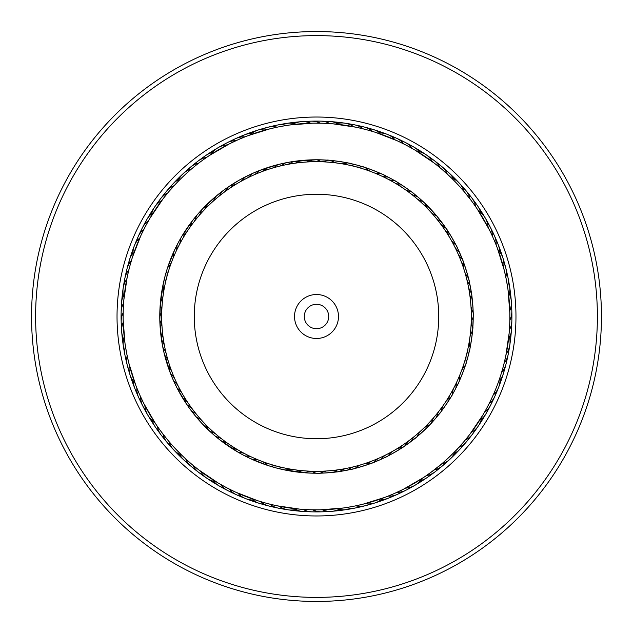 <?xml version="1.0" encoding="UTF-8"?>
<svg xmlns="http://www.w3.org/2000/svg" width="633" height="633" viewBox="0 0 633 633"><rect width="100%" height="100%" fill="white"/><g stroke="black" fill="none" stroke-linecap="round" stroke-linejoin="round"><path stroke-width="0.95" d="M161.692 316.5A154.808 154.808 0 0 1 316.5 161.692A154.808 154.808 0 0 1 471.308 316.5A154.808 154.808 0 0 1 316.5 471.308A154.808 154.808 0 0 1 161.692 316.5A154.808 154.808 0 0 1 316.5 161.692A154.808 154.808 0 0 1 471.308 316.5M294.519 316.5A21.981 21.981 0 0 0 316.5 338.481A21.981 21.981 0 0 0 338.481 316.5A21.981 21.981 0 0 0 316.5 294.519A21.981 21.981 0 0 0 294.519 316.5M304.291 316.5A12.209 12.209 0 0 0 316.5 328.709A12.209 12.209 0 0 0 328.709 316.5A12.209 12.209 0 0 0 316.5 304.291A12.209 12.209 0 0 0 304.291 316.5M214.168 482.963A195.399 195.399 0 0 1 150.037 214.168A195.399 195.399 0 0 1 418.832 150.037A195.399 195.399 0 0 1 482.963 418.832A195.399 195.399 0 0 1 214.168 482.963A195.399 195.399 0 0 0 482.963 418.832A195.399 195.399 0 0 0 418.832 150.037M167.27 559.255A284.961 284.961 0 0 1 73.745 167.27A284.961 284.961 0 0 1 465.73 73.745A284.961 284.961 0 0 1 559.255 465.73A284.961 284.961 0 0 1 167.27 559.255M169.399 555.79A280.886 280.886 0 0 1 77.21 169.399A280.886 280.886 0 0 1 463.601 77.21A280.886 280.886 0 0 1 555.79 463.601A280.886 280.886 0 0 1 169.399 555.79M135.794 385.307L136.863 388.069A20.351 20.351 0 0 0 141.23 401.662A20.351 20.351 80.3 0 1 136.863 388.069M169.842 371.777L170.467 373.415M139.41 394.153L140.661 396.946A20.351 20.351 -102.6 0 0 145.701 410.311M172.461 378.273L170.419 373.272M143.509 402.897L144.902 405.626A20.351 20.351 0 0 0 154.278 421.728M155.465 423.532L143.889 403.648M186.98 404.756A20.351 20.351 0 0 1 192.203 408.783A20.351 20.351 -126.5 0 0 186.98 404.756L177.026 387.982L172.461 378.281M123.831 300.082L123.601 303.041A20.351 20.351 0 0 0 121.631 317.18A20.351 20.351 106 0 1 123.601 303.041M160.386 302.629L160.236 304.418M123.261 309.624L123.174 312.686A20.351 20.351 -76.9 0 0 121.908 326.913M161.518 339.818A20.351 20.351 0 0 1 164.477 345.713A20.351 20.351 -100.8 0 0 161.518 339.818L159.825 320.393L160.323 303.389M123.158 319.285L123.221 322.347A20.351 20.351 0 0 0 124.685 340.918M124.97 343.062L123.166 320.132M150.037 218.116L148.549 220.68A20.351 20.351 0 0 0 140.637 232.564A20.351 20.351 131.7 0 1 148.549 220.68M145.376 226.464L143.976 229.186A20.351 20.351 -51.1 0 0 136.665 241.45M178.815 241.624L178.546 242.123M174.89 249.347L178.364 242.471M141.096 235.12L139.83 237.905A20.351 20.351 0 0 0 133.08 255.273M132.408 257.33L140.74 235.887M171.464 262.386A20.351 20.351 0 0 1 167.571 267.68L175.246 248.595M229.977 185.825L228.521 186.798M224.224 189.821L228.64 186.711M191.427 169.035A20.351 20.351 0 0 0 177.81 181.758L177.351 182.233M218.013 194.584L224.217 189.821M209.309 204.815A20.351 20.351 0 0 1 203.502 207.901L218.005 194.584M289.629 125.01L286.702 125.445A20.351 20.351 0 0 0 272.475 126.671A20.351 20.351 -176.9 0 1 286.702 125.445M295.239 161.217L293.514 161.47M270.766 128.626L277.199 127.17A20.351 20.351 0.3 0 0 263.051 129.108M288.324 162.325L293.657 161.447M271.881 128.357L267.791 129.369A20.351 20.351 0 0 0 250.011 134.924M247.986 135.684L269.943 128.823M259.277 170.594A20.351 20.351 0 0 1 254.189 174.787A20.351 20.351 -23.6 0 0 259.277 170.594L277.847 164.612L289.194 162.167M375.377 132.313L372.544 131.435A20.351 20.351 0 0 0 359.196 126.371A20.351 20.351 -151.1 0 1 372.544 131.435M366.198 129.63L363.239 128.871A20.351 20.351 26 0 0 349.653 124.472M350.46 163.496L357.938 165.348M356.806 127.383L353.807 126.766A20.351 20.351 0 0 0 335.379 124.06M333.219 123.862L355.983 127.209M328.25 160.212A20.351 20.351 0 0 1 321.849 161.787A20.351 20.351 2.1 0 0 328.25 160.212L327.182 160.141C326.122 159.469 352.462 163.338 351.275 163.678L350.342 163.472M449.612 176.243L450.364 176.963L449.604 176.243M434.974 163.678L440.022 167.729A20.351 20.351 51.7 0 0 429.688 157.87M413.484 193.382L419.418 198.295M434.871 163.599L432.434 161.747A20.351 20.351 0 0 0 417.005 151.303M415.153 150.195L434.206 163.085M401.536 187.139A20.351 20.351 0 0 1 397.231 182.169L393.963 180.255C393.307 179.194 415.351 194.109 414.14 193.904L413.389 193.31M497.649 248.864L497.301 247.938M497.206 247.693L496.137 244.931A20.351 20.351 0 0 0 491.77 231.338A20.351 20.351 -99.7 0 1 496.137 244.931M463.158 261.223L462.533 259.585M494.049 239.899L492.339 236.054A20.351 20.351 77.4 0 0 487.299 222.689M446.02 228.244A20.351 20.351 0 0 1 440.797 224.217A20.351 20.351 53.5 0 0 446.02 228.244L445.41 227.358C445.268 226.108 458.664 249.109 457.659 248.405L462.581 259.728M489.491 230.103L488.098 227.374A20.351 20.351 0 0 0 478.722 211.272M477.535 209.468L489.111 229.352M509.169 332.918L509.399 329.959A20.351 20.351 0 0 0 511.369 315.82A20.351 20.351 -74 0 1 509.399 329.959M472.614 330.371L472.764 328.582M509.842 313.715L509.826 320.314A20.351 20.351 103.1 0 0 511.092 306.087M471.482 293.182A20.351 20.351 0 0 1 468.523 287.287A20.351 20.351 79.2 0 0 471.482 293.182L471.316 292.122C471.735 290.927 473.824 317.457 473.231 316.397L472.677 329.611M509.858 314.862L509.779 310.653A20.351 20.351 0 0 0 508.315 292.082M508.03 289.938L509.834 312.868M482.33 415.952L482.829 415.106M482.963 414.884L484.451 412.32A20.351 20.351 0 0 0 492.363 400.436A20.351 20.351 -48.3 0 1 484.451 412.32M487.086 407.549L489.024 403.814A20.351 20.351 128.9 0 0 496.335 391.55M458.11 383.653L454.636 390.529M491.422 398.917L493.17 395.095A20.351 20.351 0 0 0 499.92 377.727M500.592 375.67L498.527 381.746M461.536 370.614A20.351 20.351 0 0 1 465.429 365.32L466.568 361.704C467.455 360.826 457.817 385.639 457.754 384.405L458.165 383.543M403.023 447.175L404.479 446.202M423.691 428.185A20.351 20.351 0 0 1 429.498 425.099L432.094 422.338C433.281 421.918 413.84 440.101 414.299 438.97L404.36 446.289M441.573 463.965A20.351 20.351 0 0 0 455.19 451.242L458.086 448.196C458.783 448.259 438.36 467.344 438.337 466.656M343.371 507.99L346.298 507.555A20.351 20.351 0 0 0 360.525 506.329A20.351 20.351 3.1 0 1 346.298 507.555M337.761 471.783L339.486 471.53M362.234 504.374L355.801 505.83A20.351 20.351 -179.7 0 0 369.949 503.892M373.723 462.406A20.351 20.351 0 0 1 378.811 458.213A20.351 20.351 156.4 0 0 373.723 462.406L374.72 462.011C375.978 462.153 350.571 470.09 351.473 469.275L339.343 471.553M361.119 504.643L365.209 503.631A20.351 20.351 0 0 0 382.989 498.076M385.014 497.316L363.057 504.177M257.623 500.687L260.456 501.565A20.351 20.351 0 0 0 273.804 506.629A20.351 20.351 28.9 0 1 260.456 501.565M266.802 503.37L269.761 504.129A20.351 20.351 -154 0 0 283.347 508.528M274.136 467.391L274.682 467.55M282.54 469.504L275.062 467.652M276.194 505.617L279.193 506.234A20.351 20.351 0 0 0 297.621 508.94M299.781 509.138L277.017 505.791M304.94 472.804L282.658 469.528M304.75 472.788A20.351 20.351 0 0 1 311.151 471.213A20.351 20.351 -177.9 0 0 304.75 472.788L305.818 472.859M190.58 463.245L184.686 457.975M198.026 469.322L192.472 464.844M219.516 439.619L213.582 434.705M126.568 352.795L125.207 344.74M163.923 352.344L161.447 339.343M128.618 362.234L126.735 353.625M135.684 385.022L128.823 363.057M170.594 373.715A20.351 20.351 0 0 1 174.779 378.787A20.351 20.351 -99.7 0 0 170.594 373.715L163.931 352.344M129.63 266.794L131.901 258.944M165.379 274.944L167.421 268.131M127.383 276.186L129.417 267.609M160.196 304.932L163.472 282.666M163.496 282.54L165.371 274.991M123.862 299.781L127.209 277.017M169.771 190.565L176.963 182.636M198.374 213.495L203.146 208.265M163.678 198.026L168.156 192.464M187.154 231.441A20.351 20.351 0 0 1 182.169 235.761L193.302 219.619M193.382 219.516L198.343 213.535M150.187 217.855L163.085 198.794M163.607 198.121L161.747 200.558A20.351 20.351 0 0 0 151.303 216.003M238.855 139.41L246.403 136.285M252.061 173.632A20.351 20.351 0 0 1 247.194 178.079A20.351 20.351 153.5 0 0 252.061 173.632L259.72 170.419M230.103 143.509L238.079 139.751M228.252 186.98A20.351 20.351 0 0 1 224.24 192.187A20.351 20.351 -22.6 0 0 228.252 186.98L239.749 179.851L252.369 173.497M209.46 155.465L229.352 143.889M323.376 123.261L331.534 123.72M320.433 159.825A20.351 20.351 0 0 1 314.118 161.716A20.351 20.351 179.2 0 0 320.433 159.825L329.603 160.323M313.723 123.158L322.537 123.229M315.511 159.777L320.765 159.833M289.93 124.97L312.876 123.166M292.992 161.542L316.389 159.769M406.544 145.376L413.689 149.333M390.64 178.419L396.828 181.924M397.888 141.096L405.793 144.989M370.645 171.472A20.351 20.351 0 0 1 365.328 167.571L361.712 166.439C360.826 165.545 385.632 175.175 384.405 175.246L383.543 174.835M383.653 174.89L391.376 178.815M375.662 132.408L397.12 140.74M428.209 209.325A20.351 20.351 0 0 1 425.107 203.502L436.564 215.766L446.289 228.64M463.973 191.427L471.174 200.455M459.977 186.87L463.965 191.427A20.351 20.351 0 0 0 451.242 177.81L442.42 169.755M506.432 280.205L507.793 288.26M462.406 259.285A20.351 20.351 0 0 1 458.221 254.213A20.351 20.351 80.3 0 0 462.406 259.285L462.011 258.288C462.153 257.03 470.09 282.421 469.275 281.519L471.553 293.657M504.382 270.766L506.265 279.375M497.316 247.978L504.177 269.943M503.37 366.206L501.099 374.056M467.621 358.056L465.579 364.869M505.617 356.814L503.583 365.391M472.788 328.258A20.351 20.351 0 0 1 471.213 321.873A20.351 20.351 106 0 0 472.788 328.258L472.859 327.182C473.531 326.13 469.662 352.454 469.322 351.268L469.528 350.334M469.504 350.46L467.391 358.856M509.138 333.219L505.791 355.983M463.229 442.435L456.037 450.364M434.626 419.505L429.854 424.735M469.322 434.974L465.271 440.022A20.351 20.351 0 0 0 475.13 429.688A20.351 20.351 127.8 0 1 465.271 440.022M445.846 401.559A20.351 20.351 0 0 1 450.831 397.239L452.745 393.971C453.806 393.307 438.891 415.351 439.104 414.132L439.698 413.381M439.619 413.484L434.072 420.13M482.813 415.145L469.915 434.206M469.393 434.879L471.253 432.442A20.351 20.351 0 0 0 481.697 416.997M394.145 493.59L386.597 496.715M380.939 459.368A20.351 20.351 0 0 1 385.806 454.921A20.351 20.351 -26.5 0 0 380.939 459.368L373.28 462.581M402.897 489.491L394.921 493.249M404.748 446.02A20.351 20.351 0 0 1 408.76 440.813A20.351 20.351 157.4 0 0 404.748 446.02L405.634 445.41C406.892 445.268 383.899 458.656 384.595 457.659L380.631 459.503M423.54 477.535L403.648 489.111M309.624 509.739L301.466 509.28M312.567 473.175A20.351 20.351 0 0 1 318.882 471.284A20.351 20.351 -0.8 0 0 312.567 473.175L303.397 472.677M319.277 509.842L310.463 509.771M339.81 471.482A20.351 20.351 0 0 1 345.689 468.531A20.351 20.351 -176.9 0 0 339.81 471.482L340.878 471.316C342.065 471.735 315.543 473.824 316.611 473.231L308.785 473.041M343.07 508.03L320.124 509.834M226.456 487.624L219.311 483.667M242.36 454.581L236.172 451.076M235.112 491.904L227.207 488.011M262.355 461.528A20.351 20.351 0 0 1 267.672 465.429L249.457 458.165M249.347 458.11L242.407 454.605M257.338 500.592L235.88 492.26M189.568 408.435L186.711 404.36M194.584 414.995L195.644 416.285M195.431 416.031L190.367 409.527M167.033 439.175L160.814 431.184M198.129 469.401L200.566 471.253A20.351 20.351 0 0 0 215.995 481.697M217.847 482.805L198.794 469.915M238.269 452.302L219.611 439.69M231.464 445.861A20.351 20.351 0 0 1 235.769 450.831L238.261 452.302M210.006 431.484L201.998 423.517L194.592 414.995M169.035 441.573A20.351 20.351 0 0 0 181.758 455.19L173.608 446.779M471.775 295.239L471.53 293.506M302.629 472.614L304.418 472.764M309.664 473.08L312.235 473.168M371.785 463.15L373.415 462.525M447.175 229.969L446.202 228.521M213.487 434.618L209.539 431.049M274.944 467.613L268.131 465.579M454.581 390.64L451.076 396.828M204.791 423.675A20.351 20.351 0 0 1 207.893 429.498L210.006 431.492M209.784 431.287L208.502 430.084M201.998 423.517A156.731 156.731 0 0 0 423.517 431.002A156.731 156.731 0 0 0 431.002 209.483A156.731 156.731 0 0 0 209.483 201.998A156.731 156.731 0 0 0 201.998 423.517M138.951 393.101L136.293 386.605M143.003 401.868L139.751 394.921M123.3 308.477L123.72 301.466M123.142 318.138L123.229 310.471M145.914 225.451L149.333 219.311M141.578 234.083L144.989 227.207M281.329 126.363L288.252 125.207M367.306 129.931L374.048 131.901M357.93 127.629L365.383 129.417M450.364 176.963L451.242 177.81M125.01 343.363L125.445 346.291A20.351 20.351 0 0 0 125.105 355.865A20.351 20.351 79.2 0 1 125.445 346.291M126.363 351.671L127.17 355.793A20.351 20.351 0 0 0 129.1 369.949A20.351 20.351 -103.6 0 1 127.17 355.793M128.357 361.119L129.369 365.201A20.351 20.351 0 0 0 134.932 382.997M132.321 257.623L131.435 260.448A20.351 20.351 0 0 0 126.98 268.922A20.351 20.351 105 0 1 131.435 260.448M129.931 265.686L128.871 269.753A20.351 20.351 0 0 0 124.472 283.347A20.351 20.351 -77.9 0 1 128.871 269.753M127.629 275.062L126.766 279.185A20.351 20.351 0 0 0 124.06 297.629M247.701 135.786L244.939 136.863A20.351 20.351 0 0 0 235.531 138.667A20.351 20.351 156.4 0 1 244.939 136.863M239.907 138.951L236.062 140.661A20.351 20.351 0 0 0 222.689 145.693A20.351 20.351 -26.5 0 1 236.062 140.661M231.132 143.003L227.382 144.894A20.351 20.351 0 0 0 211.264 154.278M332.918 123.831L329.967 123.601A20.351 20.351 0 0 0 320.709 121.148A20.351 20.351 -177.9 0 1 329.967 123.601M324.523 123.3L320.322 123.174A20.351 20.351 0 0 0 306.087 121.908A20.351 20.351 -0.8 0 1 320.322 123.174M314.87 123.142L310.661 123.221A20.351 20.351 0 0 0 292.074 124.685M414.892 150.037L412.328 148.549A20.351 20.351 0 0 0 405.057 142.314A20.351 20.351 -152.2 0 1 412.328 148.549M407.557 145.914L403.822 143.976A20.351 20.351 0 0 0 391.55 136.665A20.351 20.351 24.9 0 1 403.822 143.976M398.925 141.578L395.103 139.83A20.351 20.351 0 0 0 377.719 133.08M457.77 184.464A193.366 193.366 0 0 0 184.464 175.23A193.366 193.366 0 0 0 175.23 448.536A193.366 193.366 0 0 0 448.536 457.77A193.366 193.366 0 0 0 457.77 184.464M234.075 491.422L237.897 493.17A20.351 20.351 0 0 0 255.281 499.92M225.443 487.086L229.178 489.024A20.351 20.351 0 0 0 241.45 496.335A20.351 20.351 -155.1 0 1 229.178 489.024M218.108 482.963L220.672 484.451A20.351 20.351 0 0 0 227.943 490.686A20.351 20.351 27.8 0 1 220.672 484.451M318.13 509.858L322.339 509.779A20.351 20.351 0 0 0 340.926 508.315M308.477 509.7L312.678 509.826A20.351 20.351 0 0 0 326.913 511.092A20.351 20.351 179.2 0 1 312.678 509.826M300.082 509.169L303.033 509.399A20.351 20.351 0 0 0 312.291 511.852A20.351 20.351 2.1 0 1 303.033 509.399M401.868 489.997L405.618 488.106A20.351 20.351 0 0 0 421.736 478.722M393.093 494.049L396.938 492.339A20.351 20.351 0 0 0 410.311 487.307A20.351 20.351 153.5 0 1 396.938 492.339M385.299 497.214L388.061 496.137A20.351 20.351 0 0 0 397.469 494.333A20.351 20.351 -23.6 0 1 388.061 496.137M505.371 357.938L506.234 353.815A20.351 20.351 0 0 0 508.94 335.371M503.069 367.314L504.129 363.247A20.351 20.351 0 0 0 508.528 349.653A20.351 20.351 102.1 0 1 504.129 363.247M500.679 375.377L501.565 372.552A20.351 20.351 0 0 0 506.02 364.078A20.351 20.351 -75 0 1 501.565 372.552M504.643 271.881L503.631 267.799A20.351 20.351 0 0 0 498.068 250.003M506.637 281.329L505.83 277.207A20.351 20.351 0 0 0 503.9 263.051A20.351 20.351 76.4 0 1 505.83 277.207M507.99 289.637L507.555 286.709A20.351 20.351 0 0 0 507.895 277.135A20.351 20.351 -100.8 0 1 507.555 286.709M185.706 458.917A20.351 20.351 0 0 0 195.534 469.275A20.351 20.351 54.6 0 1 185.706 458.917L185.453 458.688M275.07 505.371L267.617 503.583M265.694 503.069L258.952 501.099M351.671 506.637L344.748 507.793M441.391 464.124L430.685 472.55M433.866 470.177L424.949 476.594M423.619 477.48L422.749 478.057M509.7 324.523L509.28 331.534M423.216 201.713L424.498 202.916M178.419 242.36L181.924 236.172M358.056 165.387L364.869 167.421M419.513 198.382L424.735 203.153M161.225 337.761L161.47 339.494M330.371 160.386L328.582 160.236M293.19 161.518A20.351 20.351 0 0 1 287.311 164.469A20.351 20.351 3.1 0 0 293.19 161.518L292.122 161.684M185.825 403.031L186.798 404.479M261.215 169.85L259.585 170.475M160.212 304.742A20.351 20.351 0 0 1 161.787 311.127A20.351 20.351 -74 0 0 160.212 304.742L160.204 304.924M202.03 420.716A20.351 20.351 0 0 0 196.436 417.234M228.07 443.559A20.351 20.351 0 0 0 221.851 441.423M196.966 414.876A20.351 20.351 50.7 0 0 191.554 411.11A20.351 20.351 0 0 1 196.966 414.876M200.566 419.552A20.351 20.351 50.7 0 0 199.577 417.962A20.351 20.351 0 0 1 200.566 419.552M170.855 445.964A20.351 20.351 -129.3 0 1 162.966 434.048A20.351 20.351 0 0 0 170.855 445.964M195.565 413.634A20.351 20.351 -126.5 0 0 194.663 411.996A20.351 20.351 0 0 1 195.565 413.634M164.572 438.534A20.351 20.351 53.5 0 1 157.293 426.238A20.351 20.351 0 0 0 164.572 438.534M187.756 402.461A20.351 20.351 -123.6 0 0 185.01 399.771A20.351 20.351 0 0 1 187.756 402.461M190.865 407.478A20.351 20.351 -123.6 0 0 190.042 405.793A20.351 20.351 0 0 1 190.865 407.478M158.669 430.796A20.351 20.351 56.4 0 1 155.433 427.125A20.351 20.351 0 0 0 158.669 430.796M155.417 427.101A20.351 20.351 56.4 0 1 152.426 420.391A20.351 20.351 0 0 0 155.417 427.101M186.482 401.085A20.351 20.351 59.2 0 0 185.746 399.368A20.351 20.351 0 0 1 186.482 401.085M153.154 422.765A20.351 20.351 -120.8 0 1 148.961 416.799A20.351 20.351 0 0 0 153.154 422.765M146.524 412.605A20.351 20.351 62.1 0 1 144.158 408.309A20.351 20.351 0 0 0 146.524 412.605M141.942 403.996A20.351 20.351 65 0 1 140.724 401.836A20.351 20.351 0 0 0 141.942 403.996M140.708 401.813A20.351 20.351 65 0 1 139.79 399.589A20.351 20.351 0 0 0 140.708 401.813M137.788 395.174A20.351 20.351 -112.2 0 1 135.858 390.664A20.351 20.351 0 0 0 137.788 395.174M134.085 386.154A20.351 20.351 -109.3 0 1 132.384 381.549M226.408 442.76A20.351 20.351 51.7 0 0 225.111 441.454M221.835 438.985A20.351 20.351 51.7 0 0 215.734 436.541M203.312 475.13A20.351 20.351 -128.3 0 1 192.978 465.271M220.213 438.107A20.351 20.351 -125.4 0 0 218.986 436.73A20.351 20.351 0 0 1 220.213 438.107M215.837 434.111A20.351 20.351 -125.4 0 0 209.863 431.358A20.351 20.351 0 0 1 215.837 434.111M214.263 433.146A20.351 20.351 -122.6 0 0 213.107 431.714M210.093 428.937A20.351 20.351 -122.6 0 0 206.825 426.935M188.056 463.047A20.351 20.351 57.4 0 1 179.661 454.304A20.351 20.351 0 0 0 188.056 463.047M208.566 427.892A20.351 20.351 60.3 0 0 207.482 426.405A20.351 20.351 0 0 1 208.566 427.892M180.903 456.448A20.351 20.351 -119.7 0 1 175.499 451.59A20.351 20.351 0 0 0 180.903 456.448M172.152 447.998A20.351 20.351 63.2 0 1 168.932 444.382A20.351 20.351 0 0 0 172.152 447.998M165.767 440.631A20.351 20.351 66 0 1 162.728 436.849A20.351 20.351 0 0 0 165.767 440.631M159.761 432.948A20.351 20.351 -111.1 0 1 156.913 429.024A20.351 20.351 0 0 0 159.761 432.948M258.588 460.064A20.351 20.351 0 0 0 252.029 459.352M326.612 470.976A20.351 20.351 0 0 0 320.393 473.175M337.128 471.862A20.351 20.351 0 0 0 330.648 470.659M392.634 451.289A20.351 20.351 0 0 0 387.989 455.974M402.493 447.531A20.351 20.351 0 0 0 396.131 449.256M443.575 404.906A20.351 20.351 0 0 0 441.423 411.141M469.354 341.013A20.351 20.351 0 0 0 470.121 347.564M472.558 330.964A20.351 20.351 0 0 0 469.939 337.017M464.851 272.269A20.351 20.351 0 0 0 468.38 277.84M463.38 261.817A20.351 20.351 0 0 0 463.649 268.408M430.97 212.284A20.351 20.351 0 0 0 436.564 215.766M374.412 172.936A20.351 20.351 0 0 0 380.971 173.648M306.388 162.024A20.351 20.351 0 0 0 312.607 159.825M295.872 161.138A20.351 20.351 0 0 0 302.352 162.341M240.366 181.711A20.351 20.351 0 0 0 245.011 177.026M230.507 185.469A20.351 20.351 0 0 0 236.869 183.744M189.425 228.094A20.351 20.351 0 0 0 191.577 221.859M163.646 291.987A20.351 20.351 0 0 0 162.879 285.436M160.442 302.036A20.351 20.351 0 0 0 163.061 295.983M168.149 360.731A20.351 20.351 0 0 0 164.62 355.16M169.62 371.183A20.351 20.351 0 0 0 169.351 364.592M251.491 456.994A20.351 20.351 24.9 0 0 244.979 455.958A20.351 20.351 0 0 1 251.491 456.994M256.761 459.645A20.351 20.351 24.9 0 0 255.186 458.648A20.351 20.351 0 0 1 256.761 459.645M324.784 471.387A20.351 20.351 -0.8 0 0 322.933 471.174A20.351 20.351 0 0 1 324.784 471.387M391.17 452.453A20.351 20.351 -26.5 0 0 389.406 453.062A20.351 20.351 0 0 1 391.17 452.453M439.001 411.141A20.351 20.351 -52.2 0 0 436.541 417.266A20.351 20.351 0 0 1 439.001 411.141M442.768 406.592A20.351 20.351 -52.2 0 0 441.438 407.913A20.351 20.351 0 0 1 442.768 406.592M467.937 348.617A20.351 20.351 -77.9 0 0 468.373 355.2A20.351 20.351 0 0 1 467.937 348.617M469.354 342.888A20.351 20.351 -77.9 0 0 468.729 344.653A20.351 20.351 0 0 1 469.354 342.888M466.877 279.731A20.351 20.351 -103.6 0 0 470.121 285.467A20.351 20.351 0 0 1 466.877 279.731M465.666 273.954A20.351 20.351 -103.6 0 0 465.864 275.814A20.351 20.351 0 0 1 465.666 273.954M436.034 218.124A20.351 20.351 -129.3 0 0 441.446 221.89A20.351 20.351 0 0 1 436.034 218.124M432.434 213.448A20.351 20.351 -129.3 0 0 433.423 215.038A20.351 20.351 0 0 1 432.434 213.448M462.145 187.036A20.351 20.351 50.7 0 1 470.034 198.952A20.351 20.351 0 0 0 462.145 187.036M381.509 176.006A20.351 20.351 -155.1 0 0 388.021 177.042A20.351 20.351 0 0 1 381.509 176.006M376.239 173.355A20.351 20.351 -155.1 0 0 377.814 174.352A20.351 20.351 0 0 1 376.239 173.355M308.216 161.613A20.351 20.351 179.2 0 0 310.067 161.826A20.351 20.351 0 0 1 308.216 161.613M241.83 180.547A20.351 20.351 153.5 0 0 243.594 179.938A20.351 20.351 0 0 1 241.83 180.547M193.999 221.859A20.351 20.351 127.8 0 0 196.459 215.734A20.351 20.351 0 0 1 193.999 221.859M190.232 226.408A20.351 20.351 127.8 0 0 191.562 225.087A20.351 20.351 0 0 1 190.232 226.408M157.87 203.312A20.351 20.351 -52.2 0 1 167.729 192.978A20.351 20.351 0 0 0 157.87 203.312M165.063 284.383A20.351 20.351 102.1 0 0 164.627 277.8A20.351 20.351 0 0 1 165.063 284.383M163.646 290.112A20.351 20.351 102.1 0 0 164.271 288.347A20.351 20.351 0 0 1 163.646 290.112M166.123 353.269A20.351 20.351 76.4 0 0 162.879 347.533A20.351 20.351 0 0 1 166.123 353.269M167.334 359.046A20.351 20.351 76.4 0 0 167.136 357.186A20.351 20.351 0 0 1 167.334 359.046M244.552 453.568A20.351 20.351 -152.2 0 0 238.103 452.207A20.351 20.351 0 0 1 244.552 453.568M249.687 456.488A20.351 20.351 -152.2 0 0 248.16 455.404A20.351 20.351 0 0 1 249.687 456.488M232.564 492.363A20.351 20.351 27.8 0 1 227.967 490.694A20.351 20.351 0 0 0 232.564 492.363M317.046 471.609A20.351 20.351 -177.9 0 0 315.194 471.3A20.351 20.351 0 0 1 317.046 471.609M317.18 511.369A20.351 20.351 2.1 0 1 312.314 511.852A20.351 20.351 0 0 0 317.18 511.369M384.286 456.013A20.351 20.351 156.4 0 0 382.49 456.535A20.351 20.351 0 0 1 384.286 456.013M401.662 491.778A20.351 20.351 -23.6 0 1 397.492 494.326A20.351 20.351 0 0 0 401.662 491.778M434.127 417.139A20.351 20.351 130.7 0 0 431.366 423.129A20.351 20.351 0 0 1 434.127 417.139M438.107 412.787A20.351 20.351 130.7 0 0 436.715 414.037A20.351 20.351 0 0 1 438.107 412.787M469.282 437.466A20.351 20.351 -49.3 0 1 466.624 441.573A20.351 20.351 0 0 0 469.282 437.466M466.608 441.589A20.351 20.351 -49.3 0 1 458.917 447.302A20.351 20.351 0 0 0 466.608 441.589M466.141 356.142A20.351 20.351 105 0 0 466.252 362.733A20.351 20.351 0 0 1 466.141 356.142M467.842 350.484A20.351 20.351 105 0 0 467.13 352.217A20.351 20.351 0 0 1 467.842 350.484M506.637 359.196A20.351 20.351 -75 0 1 506.028 364.054A20.351 20.351 0 0 0 506.637 359.196M467.605 281.456A20.351 20.351 79.2 0 0 467.708 283.323A20.351 20.351 0 0 1 467.605 281.456M506.329 272.475A20.351 20.351 -100.8 0 1 507.888 277.112A20.351 20.351 0 0 0 506.329 272.475M437.435 219.366A20.351 20.351 53.5 0 0 438.337 221.004A20.351 20.351 0 0 1 437.435 219.366M468.428 194.466A20.351 20.351 -126.5 0 1 475.707 206.762A20.351 20.351 0 0 0 468.428 194.466M388.448 179.432A20.351 20.351 27.8 0 0 394.897 180.793A20.351 20.351 0 0 1 388.448 179.432M383.313 176.512A20.351 20.351 27.8 0 0 384.84 177.596A20.351 20.351 0 0 1 383.313 176.512M400.436 140.637A20.351 20.351 -152.2 0 1 405.033 142.306A20.351 20.351 0 0 0 400.436 140.637M315.954 161.391A20.351 20.351 2.1 0 0 317.806 161.7A20.351 20.351 0 0 1 315.954 161.391M315.82 121.631A20.351 20.351 -177.9 0 1 320.686 121.148A20.351 20.351 0 0 0 315.82 121.631M248.714 176.987A20.351 20.351 -23.6 0 0 250.51 176.465A20.351 20.351 0 0 1 248.714 176.987M231.338 141.222A20.351 20.351 156.4 0 1 235.508 138.674A20.351 20.351 0 0 0 231.338 141.222M198.873 215.861A20.351 20.351 -49.3 0 0 201.634 209.871A20.351 20.351 0 0 1 198.873 215.861M194.893 220.213A20.351 20.351 -49.3 0 0 196.285 218.963A20.351 20.351 0 0 1 194.893 220.213M163.718 195.534A20.351 20.351 130.7 0 1 166.376 191.427A20.351 20.351 0 0 0 163.718 195.534M166.392 191.411A20.351 20.351 130.7 0 1 174.083 185.698A20.351 20.351 0 0 0 166.392 191.411M166.859 276.858A20.351 20.351 -75 0 0 166.748 270.267A20.351 20.351 0 0 1 166.859 276.858M165.158 282.516A20.351 20.351 -75 0 0 165.87 280.783A20.351 20.351 0 0 1 165.158 282.516M126.363 273.804A20.351 20.351 105 0 1 126.972 268.946A20.351 20.351 0 0 0 126.363 273.804M165.395 351.544A20.351 20.351 -100.8 0 0 165.292 349.677A20.351 20.351 0 0 1 165.395 351.544M126.671 360.525A20.351 20.351 79.2 0 1 125.112 355.888A20.351 20.351 0 0 0 126.671 360.525M237.802 449.81A20.351 20.351 -149.3 0 0 234.163 448.575A20.351 20.351 0 0 1 237.802 449.81M242.779 452.975A20.351 20.351 -149.3 0 0 241.308 451.82A20.351 20.351 0 0 1 242.779 452.975M223.884 487.956A20.351 20.351 30.7 0 1 219.382 486.057A20.351 20.351 0 0 0 223.884 487.956M219.358 486.041A20.351 20.351 30.7 0 1 213.748 481.294A20.351 20.351 0 0 0 219.358 486.041M303.436 470.754A20.351 20.351 -175 0 0 299.623 471.221A20.351 20.351 0 0 1 303.436 470.754M309.3 471.443A20.351 20.351 -175 0 0 307.472 471.039A20.351 20.351 0 0 1 309.3 471.443M307.448 511.163A20.351 20.351 5 0 1 302.566 511.401A20.351 20.351 0 0 0 307.448 511.163M302.542 511.401A20.351 20.351 5 0 1 295.429 509.557A20.351 20.351 0 0 0 302.542 511.401M371.658 461.148A20.351 20.351 159.2 0 0 368.422 463.229A20.351 20.351 0 0 1 371.658 461.148M377.236 459.226A20.351 20.351 159.2 0 0 375.416 459.653A20.351 20.351 0 0 1 377.236 459.226M392.808 495.813A20.351 20.351 -20.8 0 1 388.512 498.147A20.351 20.351 0 0 0 392.808 495.813M388.488 498.155A20.351 20.351 -20.8 0 1 381.28 499.579A20.351 20.351 0 0 0 388.488 498.155M428.952 422.891A20.351 20.351 133.5 0 0 426.943 426.167A20.351 20.351 0 0 1 428.952 422.891M433.146 418.737A20.351 20.351 133.5 0 0 431.698 419.916A20.351 20.351 0 0 1 433.146 418.737M463.047 444.944A20.351 20.351 -46.5 0 1 454.296 453.347A20.351 20.351 0 0 0 463.047 444.944M463.981 363.564A20.351 20.351 107.8 0 0 463.585 367.385A20.351 20.351 0 0 1 463.981 363.564M465.959 358.001A20.351 20.351 107.8 0 0 465.16 359.694A20.351 20.351 0 0 1 465.959 358.001M504.264 368.643A20.351 20.351 -72.2 0 1 503.417 373.454A20.351 20.351 0 0 0 504.264 368.643M503.409 373.478A20.351 20.351 -72.2 0 1 500.03 380.006A20.351 20.351 0 0 0 503.409 373.478M469.797 294.915A20.351 20.351 82.1 0 0 471.102 298.531A20.351 20.351 0 0 1 469.797 294.915M469.164 289.044A20.351 20.351 82.1 0 0 469.18 290.919A20.351 20.351 0 0 1 469.164 289.044M508.291 282.009A20.351 20.351 -97.9 0 1 509.62 286.717A20.351 20.351 0 0 0 508.291 282.009M509.62 286.741A20.351 20.351 -97.9 0 1 509.407 294.084A20.351 20.351 0 0 0 509.62 286.741M445.244 230.539A20.351 20.351 56.4 0 0 447.99 233.229A20.351 20.351 0 0 1 445.244 230.539M442.135 225.522A20.351 20.351 56.4 0 0 442.958 227.207A20.351 20.351 0 0 1 442.135 225.522M474.331 202.204A20.351 20.351 -123.6 0 1 477.567 205.875A20.351 20.351 0 0 0 474.331 202.204M477.583 205.899A20.351 20.351 -123.6 0 1 480.574 212.609A20.351 20.351 0 0 0 477.583 205.899M395.198 183.19A20.351 20.351 30.7 0 0 398.837 184.425A20.351 20.351 0 0 1 395.198 183.19M390.221 180.025A20.351 20.351 30.7 0 0 391.692 181.18A20.351 20.351 0 0 1 390.221 180.025M409.116 145.044A20.351 20.351 -149.3 0 1 413.618 146.943A20.351 20.351 0 0 0 409.116 145.044M413.642 146.959A20.351 20.351 -149.3 0 1 419.252 151.706A20.351 20.351 0 0 0 413.642 146.959M329.564 162.246A20.351 20.351 5 0 0 333.377 161.779A20.351 20.351 0 0 1 329.564 162.246M323.7 161.557A20.351 20.351 5 0 0 325.528 161.961A20.351 20.351 0 0 1 323.7 161.557M325.552 121.837A20.351 20.351 -175 0 1 330.434 121.599A20.351 20.351 0 0 0 325.552 121.837M330.458 121.599A20.351 20.351 -175 0 1 337.571 123.443A20.351 20.351 0 0 0 330.458 121.599M261.342 171.852A20.351 20.351 -20.8 0 0 264.578 169.771A20.351 20.351 0 0 1 261.342 171.852M255.764 173.774A20.351 20.351 -20.8 0 0 257.584 173.347A20.351 20.351 0 0 1 255.764 173.774M240.192 137.187A20.351 20.351 159.2 0 1 244.488 134.853A20.351 20.351 0 0 0 240.192 137.187M244.512 134.845A20.351 20.351 159.2 0 1 251.72 133.421A20.351 20.351 0 0 0 244.512 134.845M204.048 210.109A20.351 20.351 -46.5 0 0 206.057 206.833A20.351 20.351 0 0 1 204.048 210.109M199.854 214.263A20.351 20.351 -46.5 0 0 201.302 213.084A20.351 20.351 0 0 1 199.854 214.263M169.953 188.056A20.351 20.351 133.5 0 1 178.704 179.653A20.351 20.351 0 0 0 169.953 188.056M169.019 269.436A20.351 20.351 -72.2 0 0 169.415 265.615A20.351 20.351 0 0 1 169.019 269.436M167.041 274.999A20.351 20.351 -72.2 0 0 167.84 273.306A20.351 20.351 0 0 1 167.041 274.999M128.736 264.357A20.351 20.351 107.8 0 1 129.583 259.546A20.351 20.351 0 0 0 128.736 264.357M129.591 259.522A20.351 20.351 107.8 0 1 132.97 252.994A20.351 20.351 0 0 0 129.591 259.522M163.203 338.085A20.351 20.351 -97.9 0 0 161.898 334.469A20.351 20.351 0 0 1 163.203 338.085M163.836 343.956A20.351 20.351 -97.9 0 0 163.82 342.081A20.351 20.351 0 0 1 163.836 343.956M124.709 350.991A20.351 20.351 82.1 0 1 123.38 346.283A20.351 20.351 0 0 0 124.709 350.991M123.38 346.259A20.351 20.351 82.1 0 1 123.593 338.916A20.351 20.351 0 0 0 123.38 346.259M236.062 449.121A20.351 20.351 33.5 0 0 234.645 447.895A20.351 20.351 0 0 1 236.062 449.121M215.442 483.114A20.351 20.351 -146.5 0 1 209.072 479.561A20.351 20.351 0 0 0 215.442 483.114M301.569 470.889A20.351 20.351 7.8 0 0 299.765 470.398A20.351 20.351 0 0 1 301.569 470.889M297.739 510.467A20.351 20.351 -172.2 0 1 290.46 510.024A20.351 20.351 0 0 0 297.739 510.467M370.036 462.082A20.351 20.351 -17.9 0 0 368.192 462.422A20.351 20.351 0 0 1 370.036 462.082M383.756 499.397A20.351 20.351 162.1 0 1 377.007 502.159A20.351 20.351 0 0 0 383.756 499.397M427.9 424.434A20.351 20.351 -43.6 0 0 426.389 425.542A20.351 20.351 0 0 1 427.9 424.434M456.448 452.104A20.351 20.351 136.4 0 1 451.566 457.524A20.351 20.351 0 0 0 456.448 452.104M463.696 365.415A20.351 20.351 -69.3 0 0 462.818 367.061A20.351 20.351 0 0 1 463.696 365.415M501.431 377.948A20.351 20.351 110.7 0 1 499.382 384.951A20.351 20.351 0 0 0 501.431 377.948M470.343 296.703A20.351 20.351 -95 0 0 470.264 298.57A20.351 20.351 0 0 1 470.343 296.703M509.779 291.631A20.351 20.351 85 0 1 510.973 298.823A20.351 20.351 0 0 0 509.779 291.631M446.518 231.915A20.351 20.351 -120.8 0 0 447.254 233.632A20.351 20.351 0 0 1 446.518 231.915M479.846 210.235A20.351 20.351 59.2 0 1 484.039 216.201A20.351 20.351 0 0 0 479.846 210.235M396.938 183.879A20.351 20.351 -146.5 0 0 398.355 185.105A20.351 20.351 0 0 1 396.938 183.879M417.558 149.886A20.351 20.351 33.5 0 1 423.928 153.439A20.351 20.351 0 0 0 417.558 149.886M331.431 162.111A20.351 20.351 -172.2 0 0 333.235 162.602A20.351 20.351 0 0 1 331.431 162.111M335.261 122.533A20.351 20.351 7.8 0 1 342.54 122.976A20.351 20.351 0 0 0 335.261 122.533M262.964 170.918A20.351 20.351 162.1 0 0 264.808 170.578A20.351 20.351 0 0 1 262.964 170.918M249.244 133.603A20.351 20.351 -17.9 0 1 255.993 130.841A20.351 20.351 0 0 0 249.244 133.603M205.1 208.566A20.351 20.351 136.4 0 0 206.611 207.458A20.351 20.351 0 0 1 205.1 208.566M176.552 180.896A20.351 20.351 -43.6 0 1 181.434 175.476A20.351 20.351 0 0 0 176.552 180.896M169.304 267.585A20.351 20.351 110.7 0 0 170.182 265.939A20.351 20.351 0 0 1 169.304 267.585M131.569 255.052A20.351 20.351 -69.3 0 1 133.618 248.049A20.351 20.351 0 0 0 131.569 255.052M162.657 336.297A20.351 20.351 85 0 0 162.736 334.43A20.351 20.351 0 0 1 162.657 336.297M123.221 341.369A20.351 20.351 -95 0 1 122.027 334.177A20.351 20.351 0 0 0 123.221 341.369M205.06 476.839A20.351 20.351 36.4 0 1 202.948 475.518A20.351 20.351 0 0 0 205.06 476.839M202.932 475.51A20.351 20.351 36.4 0 1 201.065 473.998A20.351 20.351 0 0 0 202.932 475.51M285.665 509.312A20.351 20.351 10.7 0 1 280.83 508.489A20.351 20.351 0 0 0 285.665 509.312M372.378 503.599A20.351 20.351 -15 0 1 367.662 504.952A20.351 20.351 0 0 0 372.378 503.599M448.022 460.824A20.351 20.351 -40.7 0 1 444.358 464.092A20.351 20.351 0 0 0 448.022 460.824M497.617 389.469A20.351 20.351 -66.5 0 1 495.734 393.995A20.351 20.351 0 0 0 497.617 389.469M511.337 303.658A20.351 20.351 -92.2 0 1 511.606 308.556A20.351 20.351 0 0 0 511.337 303.658M486.476 220.395A20.351 20.351 -117.9 0 1 488.842 224.691A20.351 20.351 0 0 0 486.476 220.395M427.94 156.161A20.351 20.351 -143.6 0 1 430.052 157.482A20.351 20.351 0 0 0 427.94 156.161M430.068 157.49A20.351 20.351 -143.6 0 1 431.935 159.002A20.351 20.351 0 0 0 430.068 157.49M347.335 123.688A20.351 20.351 -169.3 0 1 352.17 124.511A20.351 20.351 0 0 0 347.335 123.688M260.622 129.401A20.351 20.351 165 0 1 265.338 128.048A20.351 20.351 0 0 0 260.622 129.401M184.978 172.176A20.351 20.351 139.3 0 1 188.642 168.908A20.351 20.351 0 0 0 184.978 172.176M135.383 243.531A20.351 20.351 113.5 0 1 137.266 239.005A20.351 20.351 0 0 0 135.383 243.531M121.663 329.342A20.351 20.351 87.8 0 1 121.394 324.444A20.351 20.351 0 0 0 121.663 329.342M197.195 471.071A20.351 20.351 39.3 0 1 195.154 469.654A20.351 20.351 0 0 0 197.195 471.071M195.13 469.639A20.351 20.351 39.3 0 1 193.342 468.032A20.351 20.351 0 0 0 195.13 469.639M276.075 507.531A20.351 20.351 13.5 0 1 273.622 507.136A20.351 20.351 0 0 0 276.075 507.531M273.598 507.128A20.351 20.351 13.5 0 1 271.288 506.463A20.351 20.351 0 0 0 273.598 507.128M362.962 506.155A20.351 20.351 -12.2 0 1 358.183 507.27A20.351 20.351 0 0 0 362.962 506.155M440.647 467.209A20.351 20.351 -37.9 0 1 438.811 468.887A20.351 20.351 0 0 0 440.647 467.209M438.788 468.903A20.351 20.351 -37.9 0 1 436.825 470.287A20.351 20.351 0 0 0 438.788 468.903M493.748 398.418A20.351 20.351 -63.6 0 1 492.814 400.721A20.351 20.351 0 0 0 493.748 398.418M492.806 400.752A20.351 20.351 -63.6 0 1 491.643 402.849A20.351 20.351 0 0 0 492.806 400.752M511.741 313.406A20.351 20.351 -89.3 0 1 511.899 315.883A20.351 20.351 0 0 0 511.741 313.406M511.899 315.907A20.351 20.351 -89.3 0 1 511.765 318.312A20.351 20.351 0 0 0 511.899 315.907M491.058 229.004A20.351 20.351 -115 0 1 492.276 231.164A20.351 20.351 0 0 0 491.058 229.004M492.292 231.187A20.351 20.351 -115 0 1 493.21 233.411A20.351 20.351 0 0 0 492.292 231.187M435.805 161.929A20.351 20.351 -140.7 0 1 437.846 163.346A20.351 20.351 0 0 0 435.805 161.929M437.87 163.361A20.351 20.351 -140.7 0 1 439.658 164.968A20.351 20.351 0 0 0 437.87 163.361M356.925 125.469A20.351 20.351 -166.5 0 1 359.378 125.864A20.351 20.351 0 0 0 356.925 125.469M359.402 125.872A20.351 20.351 -166.5 0 1 361.712 126.537A20.351 20.351 0 0 0 359.402 125.872M270.038 126.845A20.351 20.351 167.8 0 1 274.817 125.73A20.351 20.351 0 0 0 270.038 126.845M192.353 165.791A20.351 20.351 142.1 0 1 194.189 164.113A20.351 20.351 0 0 0 192.353 165.791M194.212 164.097A20.351 20.351 142.1 0 1 196.175 162.713A20.351 20.351 0 0 0 194.212 164.097M139.252 234.582A20.351 20.351 116.4 0 1 140.186 232.279A20.351 20.351 0 0 0 139.252 234.582M140.194 232.248A20.351 20.351 116.4 0 1 141.357 230.151A20.351 20.351 0 0 0 140.194 232.248M121.259 319.594A20.351 20.351 90.7 0 1 121.101 317.117A20.351 20.351 0 0 0 121.259 319.594M121.101 317.093A20.351 20.351 90.7 0 1 121.235 314.688A20.351 20.351 0 0 0 121.101 317.093M189.623 464.923A20.351 20.351 -137.9 0 1 185.928 461.694A20.351 20.351 0 0 0 189.623 464.923M266.588 505.276A20.351 20.351 -163.6 0 1 261.856 503.971A20.351 20.351 0 0 0 266.588 505.276M353.436 508.236A20.351 20.351 170.7 0 1 348.609 509.114A20.351 20.351 0 0 0 353.436 508.236M432.972 473.223A20.351 20.351 145 0 1 429 476.111A20.351 20.351 0 0 0 432.972 473.223M489.436 407.169A20.351 20.351 119.3 0 1 487.109 411.49A20.351 20.351 0 0 0 489.436 407.169M511.646 323.154A20.351 20.351 93.5 0 1 511.432 328.06A20.351 20.351 0 0 0 511.646 323.154M495.212 237.826A20.351 20.351 67.8 0 1 497.142 242.336A20.351 20.351 0 0 0 495.212 237.826M443.377 168.077A20.351 20.351 42.1 0 1 447.072 171.306A20.351 20.351 0 0 0 443.377 168.077M366.412 127.724A20.351 20.351 16.4 0 1 371.144 129.029A20.351 20.351 0 0 0 366.412 127.724M279.564 124.764A20.351 20.351 -9.3 0 1 284.391 123.886A20.351 20.351 0 0 0 279.564 124.764M200.028 159.777A20.351 20.351 -35 0 1 204 156.889A20.351 20.351 0 0 0 200.028 159.777M143.564 225.831A20.351 20.351 -60.7 0 1 145.891 221.51A20.351 20.351 0 0 0 143.564 225.831M121.354 309.846A20.351 20.351 -86.5 0 1 121.568 304.94A20.351 20.351 0 0 0 121.354 309.846M182.367 458.403A20.351 20.351 -135 0 1 178.838 454.992M257.22 502.547A20.351 20.351 -160.7 0 1 252.559 501.004M343.814 509.842A20.351 20.351 173.6 0 1 338.948 510.475M424.996 478.849A20.351 20.351 147.8 0 1 420.89 481.523M484.688 415.691A20.351 20.351 122.1 0 1 482.156 419.893M511.076 332.895A20.351 20.351 96.4 0 1 510.609 337.777M498.915 246.846A20.351 20.351 70.7 0 1 500.616 251.451M450.633 174.597A20.351 20.351 45 0 1 454.162 178.008M375.78 130.453A20.351 20.351 19.3 0 1 380.441 131.996M289.186 123.158A20.351 20.351 -6.4 0 1 294.052 122.525M208.004 154.151A20.351 20.351 -32.2 0 1 212.11 151.477M148.312 217.309A20.351 20.351 -57.9 0 1 150.844 213.107M121.924 300.105A20.351 20.351 -83.6 0 1 122.391 295.223M302.044 472.558A20.351 20.351 0 0 0 296.015 469.947M291.955 469.346A20.351 20.351 0 0 0 285.428 470.113M371.191 463.38A20.351 20.351 0 0 0 364.616 463.641M360.707 464.859A20.351 20.351 0 0 0 355.153 468.388M420.7 430.986A20.351 20.351 0 0 0 417.226 436.572M460.056 374.443A20.351 20.351 0 0 0 459.352 380.979M471.862 295.864A20.351 20.351 0 0 0 470.659 302.329M470.976 306.419A20.351 20.351 0 0 0 473.175 312.607M447.523 230.499A20.351 20.351 0 0 0 449.24 236.845M451.305 240.39A20.351 20.351 0 0 0 455.974 245.018M404.93 189.441A20.351 20.351 0 0 0 411.149 191.577M330.956 160.442A20.351 20.351 0 0 0 336.985 163.053M341.045 163.654A20.351 20.351 0 0 0 347.572 162.887M261.809 169.62A20.351 20.351 0 0 0 268.384 169.359M272.293 168.141A20.351 20.351 0 0 0 277.847 164.612M212.3 202.014A20.351 20.351 0 0 0 215.774 196.428M172.944 258.557A20.351 20.351 0 0 0 173.648 252.021M161.138 337.136A20.351 20.351 0 0 0 162.341 330.671M162.024 326.581A20.351 20.351 0 0 0 159.825 320.393M185.477 402.501A20.351 20.351 0 0 0 183.76 396.155M181.695 392.61A20.351 20.351 0 0 0 177.026 387.982M290.112 469.346A20.351 20.351 26 0 0 288.379 468.729M284.352 467.929A20.351 20.351 26 0 0 277.792 468.373M359.046 465.659A20.351 20.351 0.3 0 0 357.21 465.856M353.238 466.885A20.351 20.351 0.3 0 0 347.525 470.129M419.552 432.426A20.351 20.351 -25.4 0 0 417.986 433.399M414.852 436.05A20.351 20.351 -25.4 0 0 411.11 441.454M445.964 462.145A20.351 20.351 154.6 0 1 434.056 470.026M459.645 376.239A20.351 20.351 -51.1 0 0 458.656 377.79M456.979 381.533A20.351 20.351 -51.1 0 0 455.95 388.029M471.387 308.216A20.351 20.351 -76.9 0 0 471.174 310.043M471.284 314.142A20.351 20.351 -76.9 0 0 473.175 320.44M452.453 241.83A20.351 20.351 -102.6 0 0 453.054 243.57M454.937 247.218A20.351 20.351 -102.6 0 0 459.368 252.069M406.592 190.24A20.351 20.351 -128.3 0 0 407.889 191.546M411.165 194.014A20.351 20.351 -128.3 0 0 417.266 196.459M342.888 163.654A20.351 20.351 -154 0 0 344.621 164.271M348.648 165.071A20.351 20.351 -154 0 0 355.208 164.627M273.954 167.341A20.351 20.351 -179.7 0 0 275.79 167.144M279.762 166.115A20.351 20.351 -179.7 0 0 285.475 162.871M213.448 200.574A20.351 20.351 154.6 0 0 215.014 199.601M218.148 196.95A20.351 20.351 154.6 0 0 221.89 191.546M187.036 170.855A20.351 20.351 -25.4 0 1 198.944 162.974M173.355 256.761A20.351 20.351 128.9 0 0 174.344 255.21M176.021 251.467A20.351 20.351 128.9 0 0 177.05 244.971M161.613 324.784A20.351 20.351 103.1 0 0 161.826 322.957M161.716 318.858A20.351 20.351 103.1 0 0 159.825 312.56M180.547 391.17A20.351 20.351 77.4 0 0 179.946 389.43M178.063 385.782A20.351 20.351 77.4 0 0 173.632 380.931M282.516 467.842A20.351 20.351 -151.1 0 0 280.807 467.138A20.351 20.351 0 0 1 282.516 467.842M276.835 466.141A20.351 20.351 -151.1 0 0 270.259 466.252A20.351 20.351 0 0 1 276.835 466.141M351.544 467.597A20.351 20.351 -176.9 0 0 349.701 467.7A20.351 20.351 0 0 1 351.544 467.597M413.634 437.427A20.351 20.351 157.4 0 0 412.02 438.321A20.351 20.351 0 0 1 413.634 437.427M438.527 468.428A20.351 20.351 -22.6 0 1 426.246 475.707A20.351 20.351 0 0 0 438.527 468.428M456.48 383.313A20.351 20.351 131.7 0 0 455.42 384.817A20.351 20.351 0 0 1 456.48 383.313M453.56 388.472A20.351 20.351 131.7 0 0 452.207 394.905A20.351 20.351 0 0 1 453.56 388.472M471.609 315.954A20.351 20.351 106 0 0 471.3 317.774A20.351 20.351 0 0 1 471.609 315.954M456.013 248.714A20.351 20.351 80.3 0 0 456.528 250.486A20.351 20.351 0 0 1 456.013 248.714M412.787 194.893A20.351 20.351 54.6 0 0 414.014 196.27A20.351 20.351 0 0 1 412.787 194.893M417.163 198.889A20.351 20.351 54.6 0 0 423.137 201.642A20.351 20.351 0 0 1 417.163 198.889M437.466 163.725A20.351 20.351 -125.4 0 1 447.294 174.083A20.351 20.351 0 0 0 437.466 163.725M350.484 165.158A20.351 20.351 28.9 0 0 352.193 165.862A20.351 20.351 0 0 1 350.484 165.158M356.165 166.859A20.351 20.351 28.9 0 0 362.741 166.748A20.351 20.351 0 0 1 356.165 166.859M281.456 165.403A20.351 20.351 3.1 0 0 283.299 165.3A20.351 20.351 0 0 1 281.456 165.403M219.366 195.573A20.351 20.351 -22.6 0 0 220.98 194.679A20.351 20.351 0 0 1 219.366 195.573M194.473 164.572A20.351 20.351 157.4 0 1 206.754 157.293A20.351 20.351 0 0 0 194.473 164.572M176.52 249.687A20.351 20.351 -48.3 0 0 177.58 248.183A20.351 20.351 0 0 1 176.52 249.687M179.44 244.528A20.351 20.351 -48.3 0 0 180.793 238.095A20.351 20.351 0 0 1 179.44 244.528M161.391 317.046A20.351 20.351 -74 0 0 161.7 315.226A20.351 20.351 0 0 1 161.391 317.046M176.987 384.286A20.351 20.351 -99.7 0 0 176.472 382.514A20.351 20.351 0 0 1 176.987 384.286M274.999 465.951A20.351 20.351 -148.3 0 0 273.329 465.168M269.413 463.973A20.351 20.351 -148.3 0 0 265.607 463.585M264.365 504.264A20.351 20.351 31.7 0 1 253.002 500.03A20.351 20.351 0 0 0 264.365 504.264M343.956 469.164A20.351 20.351 -174 0 0 342.113 469.172M338.062 469.797A20.351 20.351 -174 0 0 334.461 471.102M350.991 508.291A20.351 20.351 6 0 1 338.924 509.407A20.351 20.351 0 0 0 350.991 508.291M407.47 442.127A20.351 20.351 160.3 0 0 405.816 442.942M402.438 445.26A20.351 20.351 160.3 0 0 399.763 447.998M430.788 474.331A20.351 20.351 -19.7 0 1 420.399 480.574A20.351 20.351 0 0 0 430.788 474.331M452.975 390.221A20.351 20.351 134.6 0 0 451.835 391.669M449.794 395.221A20.351 20.351 134.6 0 0 448.575 398.845M487.956 409.116A20.351 20.351 -45.4 0 1 481.302 419.244A20.351 20.351 0 0 0 487.956 409.116M471.443 323.7A20.351 20.351 108.9 0 0 471.047 325.504M470.754 329.595A20.351 20.351 108.9 0 0 471.221 333.393M511.155 325.552A20.351 20.351 -71.1 0 1 509.557 337.563A20.351 20.351 0 0 0 511.155 325.552M459.226 255.764A20.351 20.351 83.2 0 0 459.645 257.56M461.156 261.374A20.351 20.351 83.2 0 0 463.229 264.586M495.805 240.192A20.351 20.351 -96.8 0 1 499.579 251.712A20.351 20.351 0 0 0 495.805 240.192M418.737 199.854A20.351 20.351 57.4 0 0 419.893 201.286M422.907 204.063A20.351 20.351 57.4 0 0 426.175 206.065M444.944 169.953A20.351 20.351 -122.6 0 1 453.339 178.696A20.351 20.351 0 0 0 444.944 169.953M358.001 167.049A20.351 20.351 31.7 0 0 359.671 167.832M363.587 169.027A20.351 20.351 31.7 0 0 367.393 169.415M368.635 128.736A20.351 20.351 -148.3 0 1 379.998 132.97A20.351 20.351 0 0 0 368.635 128.736M289.044 163.836A20.351 20.351 6 0 0 290.887 163.828M294.938 163.203A20.351 20.351 6 0 0 298.539 161.898M282.009 124.709A20.351 20.351 -174 0 1 294.076 123.593A20.351 20.351 0 0 0 282.009 124.709M225.53 190.873A20.351 20.351 -19.7 0 0 227.184 190.058M230.562 187.74A20.351 20.351 -19.7 0 0 233.237 185.002M202.212 158.669A20.351 20.351 160.3 0 1 212.601 152.426A20.351 20.351 0 0 0 202.212 158.669M180.025 242.779A20.351 20.351 -45.4 0 0 181.165 241.331M183.206 237.779A20.351 20.351 -45.4 0 0 184.425 234.155M145.044 223.884A20.351 20.351 134.6 0 1 151.698 213.756A20.351 20.351 0 0 0 145.044 223.884M161.557 309.3A20.351 20.351 -71.1 0 0 161.953 307.496M162.246 303.405A20.351 20.351 -71.1 0 0 161.779 299.607M121.845 307.448A20.351 20.351 108.9 0 1 123.443 295.437A20.351 20.351 0 0 0 121.845 307.448M173.774 377.236A20.351 20.351 -96.8 0 0 173.355 375.44M171.844 371.626A20.351 20.351 -96.8 0 0 169.771 368.414M137.195 392.808A20.351 20.351 83.2 0 1 133.421 381.288A20.351 20.351 0 0 0 137.195 392.808M267.585 463.696A20.351 20.351 34.6 0 0 265.963 462.826A20.351 20.351 0 0 1 267.585 463.696M255.052 501.423A20.351 20.351 -145.4 0 1 248.073 499.39A20.351 20.351 0 0 0 255.052 501.423M336.297 470.343A20.351 20.351 8.9 0 0 334.453 470.264A20.351 20.351 0 0 1 336.297 470.343M341.369 509.771A20.351 20.351 -171.1 0 1 334.208 510.966A20.351 20.351 0 0 0 341.369 509.771M401.085 446.518A20.351 20.351 -16.8 0 0 399.391 447.246A20.351 20.351 0 0 1 401.085 446.518M422.765 479.846A20.351 20.351 163.2 0 1 416.83 484.023A20.351 20.351 0 0 0 422.765 479.846M449.121 396.938A20.351 20.351 -42.6 0 0 447.911 398.331A20.351 20.351 0 0 1 449.121 396.938M483.114 417.558A20.351 20.351 137.4 0 1 479.577 423.904A20.351 20.351 0 0 0 483.114 417.558M470.889 331.431A20.351 20.351 -68.3 0 0 470.398 333.211A20.351 20.351 0 0 1 470.889 331.431M510.459 335.261A20.351 20.351 111.7 0 1 510.032 342.508A20.351 20.351 0 0 0 510.459 335.261M462.074 262.964A20.351 20.351 -94 0 0 462.406 264.776A20.351 20.351 0 0 1 462.074 262.964M499.39 249.244A20.351 20.351 86 0 1 502.151 255.969A20.351 20.351 0 0 0 499.39 249.244M424.434 205.108A20.351 20.351 -119.7 0 0 425.518 206.595A20.351 20.351 0 0 1 424.434 205.108M452.097 176.552A20.351 20.351 60.3 0 1 457.501 181.41A20.351 20.351 0 0 0 452.097 176.552M365.415 169.304A20.351 20.351 -145.4 0 0 367.037 170.174A20.351 20.351 0 0 1 365.415 169.304M377.948 131.577A20.351 20.351 34.6 0 1 384.927 133.61A20.351 20.351 0 0 0 377.948 131.577M296.703 162.657A20.351 20.351 -171.1 0 0 298.547 162.736A20.351 20.351 0 0 1 296.703 162.657M291.631 123.229A20.351 20.351 8.9 0 1 298.792 122.034A20.351 20.351 0 0 0 291.631 123.229M231.915 186.482A20.351 20.351 163.2 0 0 233.609 185.754A20.351 20.351 0 0 1 231.915 186.482M210.235 153.154A20.351 20.351 -16.8 0 1 216.169 148.977A20.351 20.351 0 0 0 210.235 153.154M183.879 236.062A20.351 20.351 137.4 0 0 185.089 234.669A20.351 20.351 0 0 1 183.879 236.062M149.886 215.442A20.351 20.351 -42.6 0 1 153.423 209.096A20.351 20.351 0 0 0 149.886 215.442M162.111 301.569A20.351 20.351 111.7 0 0 162.602 299.789A20.351 20.351 0 0 1 162.111 301.569M122.541 297.739A20.351 20.351 -68.3 0 1 122.968 290.492A20.351 20.351 0 0 0 122.541 297.739M170.926 370.036A20.351 20.351 86 0 0 170.594 368.224A20.351 20.351 0 0 1 170.926 370.036M133.61 383.756A20.351 20.351 -94 0 1 130.849 377.031A20.351 20.351 0 0 0 133.61 383.756M243.507 497.609A20.351 20.351 37.4 0 1 239.029 495.742A20.351 20.351 0 0 0 243.507 497.609M329.31 511.345A20.351 20.351 11.7 0 1 324.476 511.606A20.351 20.351 0 0 0 329.31 511.345M412.581 486.484A20.351 20.351 -14 0 1 408.34 488.826A20.351 20.351 0 0 0 412.581 486.484M476.823 427.963A20.351 20.351 -39.7 0 1 474.014 431.912A20.351 20.351 0 0 0 476.823 427.963M509.312 347.367A20.351 20.351 -65.4 0 1 508.489 352.146A20.351 20.351 0 0 0 509.312 347.367M503.607 260.654A20.351 20.351 -91.1 0 1 504.944 265.314A20.351 20.351 0 0 0 503.607 260.654M460.848 185.002A20.351 20.351 -116.8 0 1 464.068 188.618A20.351 20.351 0 0 0 460.848 185.002M389.493 135.391A20.351 20.351 -142.6 0 1 393.971 137.258A20.351 20.351 0 0 0 389.493 135.391M303.69 121.655A20.351 20.351 -168.3 0 1 308.524 121.394A20.351 20.351 0 0 0 303.69 121.655M220.419 146.516A20.351 20.351 166 0 1 224.66 144.174A20.351 20.351 0 0 0 220.419 146.516M156.177 205.037A20.351 20.351 140.3 0 1 158.986 201.088A20.351 20.351 0 0 0 156.177 205.037M123.688 285.633A20.351 20.351 114.6 0 1 124.511 280.854A20.351 20.351 0 0 0 123.688 285.633M129.393 372.346A20.351 20.351 88.9 0 1 128.056 367.686A20.351 20.351 0 0 0 129.393 372.346M234.55 493.732A20.351 20.351 40.3 0 1 230.175 491.651A20.351 20.351 0 0 0 234.55 493.732M319.57 511.741A20.351 20.351 14.6 0 1 314.72 511.765A20.351 20.351 0 0 0 319.57 511.741M403.973 491.073A20.351 20.351 -11.1 0 1 399.621 493.202A20.351 20.351 0 0 0 403.973 491.073M471.055 435.828A20.351 20.351 -36.8 0 1 468.056 439.634A20.351 20.351 0 0 0 471.055 435.828M507.524 356.957A20.351 20.351 -62.5 0 1 506.471 361.688A20.351 20.351 0 0 0 507.524 356.957M506.163 270.062A20.351 20.351 -88.3 0 1 507.262 274.785A20.351 20.351 0 0 0 506.163 270.062M467.233 192.369A20.351 20.351 -114 0 1 470.272 196.151A20.351 20.351 0 0 0 467.233 192.369M398.45 139.268A20.351 20.351 -139.7 0 1 402.825 141.349A20.351 20.351 0 0 0 398.45 139.268M313.43 121.259A20.351 20.351 -165.4 0 1 318.28 121.235A20.351 20.351 0 0 0 313.43 121.259M229.027 141.927A20.351 20.351 168.9 0 1 233.379 139.798A20.351 20.351 0 0 0 229.027 141.927M161.945 197.172A20.351 20.351 143.2 0 1 164.944 193.366A20.351 20.351 0 0 0 161.945 197.172M125.476 276.043A20.351 20.351 117.5 0 1 126.529 271.312A20.351 20.351 0 0 0 125.476 276.043M126.837 362.938A20.351 20.351 91.7 0 1 125.738 358.215A20.351 20.351 0 0 0 126.837 362.938M225.807 489.42A20.351 20.351 -136.8 0 1 221.534 487.125A20.351 20.351 0 0 0 225.807 489.42M309.814 511.646A20.351 20.351 -162.5 0 1 304.971 511.432A20.351 20.351 0 0 0 309.814 511.646M395.15 495.22A20.351 20.351 171.7 0 1 390.688 497.127A20.351 20.351 0 0 0 395.15 495.22M464.907 443.401A20.351 20.351 146 0 1 461.718 447.048A20.351 20.351 0 0 0 464.907 443.401M505.269 366.444A20.351 20.351 120.3 0 1 503.979 371.112A20.351 20.351 0 0 0 505.269 366.444M508.244 279.596A20.351 20.351 94.6 0 1 509.106 284.367A20.351 20.351 0 0 0 508.244 279.596M473.239 200.052A20.351 20.351 68.9 0 1 476.087 203.976A20.351 20.351 0 0 0 473.239 200.052M407.193 143.58A20.351 20.351 43.2 0 1 411.466 145.875A20.351 20.351 0 0 0 407.193 143.58M323.186 121.354A20.351 20.351 17.5 0 1 328.029 121.568A20.351 20.351 0 0 0 323.186 121.354M237.85 137.78A20.351 20.351 -8.3 0 1 242.312 135.873A20.351 20.351 0 0 0 237.85 137.78M168.093 189.599A20.351 20.351 -34 0 1 171.282 185.952A20.351 20.351 0 0 0 168.093 189.599M127.731 266.556A20.351 20.351 -59.7 0 1 129.021 261.888A20.351 20.351 0 0 0 127.731 266.556M124.756 353.404A20.351 20.351 -85.4 0 1 123.894 348.633A20.351 20.351 0 0 0 124.756 353.404M438.74 316.5A122.24 122.24 0 0 0 316.5 194.26A122.24 122.24 0 0 0 194.26 316.5A122.24 122.24 0 0 0 316.5 438.74A122.24 122.24 0 0 0 438.74 316.5M212.039 486.429A199.474 199.474 0 0 1 146.571 212.039A199.474 199.474 0 0 1 420.961 146.571A199.474 199.474 0 0 1 486.429 420.961A199.474 199.474 0 0 1 212.039 486.429M169.66 266.96L169.209 268.345M167.46 274.168L166.97 275.972M162.523 300.105L162.238 303.136M162.736 334.461L163.195 338.046M163.828 342.152L164.445 345.618M170.688 368.675L171.598 371.167M186.324 400.681L186.775 401.377M186.316 400.665L186.782 401.385"/></g></svg>
